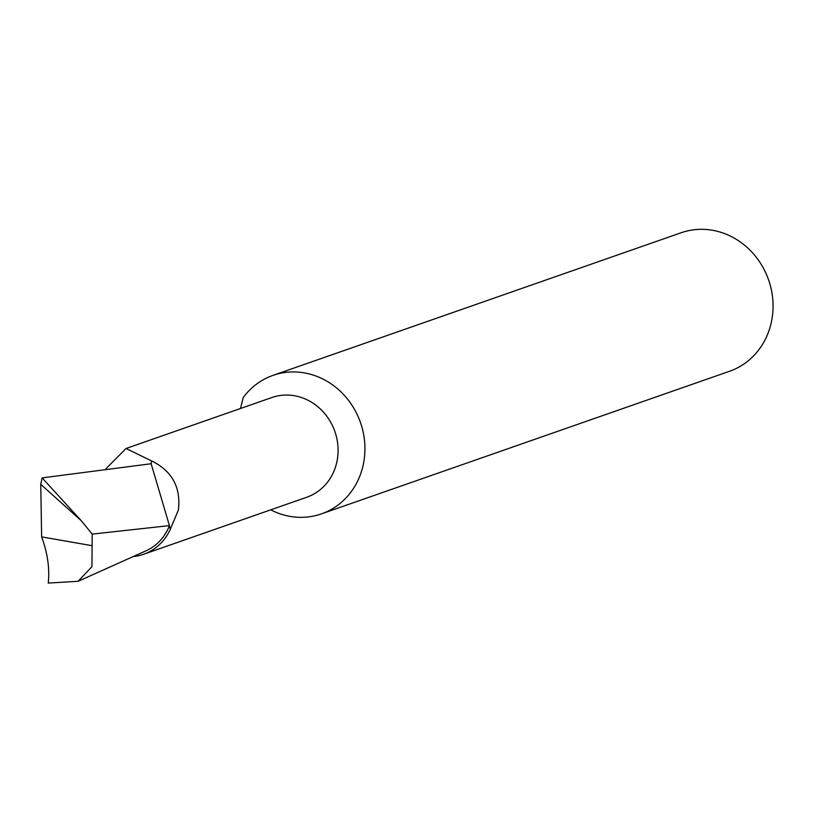 <?xml version="1.0" encoding="UTF-8"?>
<svg xmlns="http://www.w3.org/2000/svg" width="813" height="813" viewBox="0 0 813 813"><rect width="100%" height="100%" fill="white"/><g stroke="black" fill="none" stroke-linecap="round" stroke-linejoin="round"><path stroke-width="1.22" d="M133.241 556.539A52.825 48.252 -109.3 0 0 143.586 554.273L306.745 497.251A52.825 48.252 -109.3 0 0 337.954 454.213A52.825 48.252 -109.3 0 0 271.888 397.527L126.045 448.491L105.934 468.725M143.586 554.273A52.825 48.252 -109.3 0 0 170.273 529.365L178.413 509.975C181.004 487.221 172.031 470.859 151.503 460.88L126.045 448.491M270.719 509.842A73.363 67.022 -109.3 0 0 292.162 516.712A73.363 67.022 -109.3 0 0 321.409 513.887A73.363 67.022 -109.3 0 0 364.752 454.111A73.363 67.022 -109.3 0 0 302.243 372.557A73.363 67.022 -109.3 0 0 273.005 375.372A73.363 67.022 -109.3 0 0 243.199 397.557L240.516 408.482M321.409 513.887L729.525 371.277A73.363 67.022 -109.3 0 0 772.35 295.546A73.363 67.022 -109.3 0 0 710.369 229.937A73.363 67.022 -109.3 0 0 681.121 232.762L273.005 375.372M170.273 529.365A476.682 435.473 -109.3 0 0 169.429 525.615L151.147 463.735L151.503 460.88M78.109 581.305L146.177 550.726A50.497 46.128 -109.3 0 0 169.429 525.615L92.204 534.111L91.93 566.671L78.109 581.305L48.241 583.063C49.796 568.409 47.591 553.013 41.636 536.885L91.93 545.665M41.636 536.885L40.752 484.304L42.144 477.881L151.147 463.735M92.204 534.111L81.29 520.726L42.144 477.881M40.752 484.304L81.29 520.726"/></g></svg>

